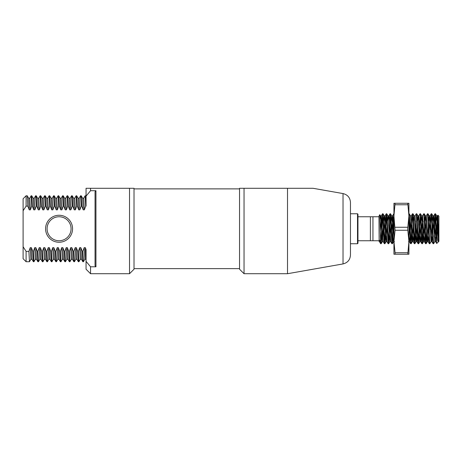 <?xml version="1.0" encoding="UTF-8"?>
<svg xmlns="http://www.w3.org/2000/svg" width="462" height="462" viewBox="0 0 462 462"><rect width="100%" height="100%" fill="white"/><g stroke="black" fill="none" stroke-linecap="round" stroke-linejoin="round"><path stroke-width="0.69" d="M350.462 202.431L350.462 255.07C350.121 259.817 347.643 262.768 343.029 263.929L343.029 193.572C347.643 194.733 350.121 197.684 350.462 202.431M343.029 263.929L287.508 273.718L244.04 273.718L239.541 269.225L239.541 188.282L311.862 188.282M244.04 273.718L244.04 188.282M287.508 273.718L287.508 188.282M312.814 188.282L311.867 188.282M129.522 188.282L134.02 188.282L134.02 269.225L129.522 273.718L129.522 188.282L90.552 188.282L90.552 190.714L86.053 196.154L86.053 206.121L85.701 206.121L85.118 195.778L85.707 195.796L86.053 200.144M72.563 228.754A13.49 13.49 0 0 1 59.072 242.244A13.49 13.49 0 0 1 45.582 228.754A13.49 13.49 0 0 1 59.072 215.263A13.49 13.49 0 0 1 72.563 228.754M47.084 228.754A11.989 11.989 0 0 0 59.072 240.742A11.989 11.989 0 0 0 71.067 228.754A11.989 11.989 0 0 0 59.072 216.759A11.989 11.989 0 0 0 47.084 228.754M95.946 190.714L95.946 266.788L95.051 265.725L95.051 191.782L95.946 190.714L90.552 190.714M82.848 251.386L83.431 261.729L82.842 261.706L82.288 251.386L82.848 251.386L84.194 247.661L85.32 247.661L86.053 249.578L86.053 261.353L90.552 266.788L95.946 266.788M90.552 266.788L90.552 273.718L129.522 273.718M31.716 195.778L32.3 206.121L31.739 206.121L31.156 195.778L31.716 195.778M29.724 198.233L31.156 195.778M36.215 195.778L36.798 206.121L36.238 206.121L35.655 195.778L36.215 195.778M34.223 198.233L35.655 195.778M40.714 195.778L41.297 206.121L40.731 206.121L40.148 195.778L40.714 195.778M38.716 198.233L40.148 195.778M45.207 195.778L45.79 206.121L45.23 206.121L44.647 195.778L45.207 195.778M43.214 198.233L44.647 195.778M49.705 195.778L50.289 206.121L49.723 206.121L49.145 195.778L49.705 195.778M47.713 198.233L49.145 195.778M54.204 195.778L54.782 206.121L54.221 206.121L53.638 195.778L54.204 195.778M52.206 198.233L53.638 195.778M58.697 195.778L59.28 206.121L58.72 206.121L58.137 195.778L58.697 195.778M56.705 198.233L58.137 195.778M63.196 195.778L63.779 206.121L63.213 206.121L62.636 195.778L63.196 195.778M61.203 198.233L62.636 195.778M67.695 195.778L68.272 206.121L67.712 206.121L67.129 195.778L67.695 195.778M65.696 198.233L67.129 195.778M72.188 195.778L72.771 206.121L72.211 206.121L71.627 195.778L72.188 195.778M70.195 198.233L71.627 195.778M76.686 195.778L77.27 206.121L76.704 206.121L76.126 195.778L76.686 195.778M74.694 198.233L76.126 195.778M81.185 195.778L81.762 206.121L81.202 206.121L80.619 195.778L81.185 195.778M79.187 198.233L80.619 195.778M83.686 198.233L85.118 195.778M33.969 261.729L33.38 261.706L32.825 251.386L33.385 251.386L33.969 261.729L35.401 259.269M38.462 261.729L37.878 261.706L37.318 251.386L37.884 251.386L38.462 261.729L39.894 259.269M42.96 261.729L42.371 261.706L41.817 251.386L42.377 251.386L42.96 261.729L44.392 259.269M47.459 261.729L46.87 261.706L46.316 251.386L46.876 251.386L47.459 261.729L48.891 259.269M51.952 261.729L51.369 261.706L50.808 251.386L51.374 251.386L51.952 261.729L53.384 259.269M56.451 261.729L55.862 261.706L55.307 251.386L55.867 251.386L56.451 261.729L57.883 259.269M60.949 261.729L60.36 261.706L59.806 251.386L60.366 251.386L60.949 261.729L62.382 259.269M65.442 261.729L64.859 261.706L64.299 251.386L64.865 251.386L65.442 261.729L66.874 259.269M69.941 261.729L69.352 261.706L68.798 251.386L69.358 251.386L69.941 261.729L71.373 259.269M74.44 261.729L73.851 261.706L73.296 251.386L73.856 251.386L74.44 261.729L75.872 259.269M78.933 261.729L78.349 261.706L77.789 251.386L78.355 251.386L78.933 261.729L80.365 259.269M83.431 261.729L84.864 259.269M27.807 206.121L26.097 206.121L23.1 210.764L23.1 198.775L26.097 195.778L27.246 195.796L27.807 206.121L29.273 209.84L30.394 209.84L31.739 206.121M23.1 210.764L23.1 246.737L26.097 251.386L28.887 251.386L29.47 261.729L30.902 259.269M32.825 251.386L31.358 247.661L30.232 247.661L28.887 251.386M37.318 251.386L35.851 247.661L34.731 247.661L33.385 251.386M41.817 251.386L40.35 247.661L39.224 247.661L37.884 251.386M46.316 251.386L44.849 247.661L43.723 247.661L42.377 251.386M50.808 251.386L49.342 247.661L48.221 247.661L46.876 251.386M55.307 251.386L53.84 247.661L52.714 247.661L51.374 251.386M59.806 251.386L58.339 247.661L57.213 247.661L55.867 251.386M64.299 251.386L62.832 247.661L61.712 247.661L60.366 251.386M68.798 251.386L67.331 247.661L66.205 247.661L64.865 251.386M73.296 251.386L71.829 247.661L70.703 247.661L69.358 251.386M77.789 251.386L76.322 247.661L75.202 247.661L73.856 251.386M82.288 251.386L80.821 247.661L79.695 247.661L78.355 251.386M81.762 206.121L83.229 209.84L84.355 209.84L85.701 206.121M77.27 206.121L78.736 209.84L79.857 209.84L81.202 206.121M72.771 206.121L74.238 209.84L75.364 209.84L76.704 206.121M68.272 206.121L69.739 209.84L70.865 209.84L72.211 206.121M63.779 206.121L65.246 209.84L66.372 209.84L67.712 206.121M59.28 206.121L60.747 209.84L61.873 209.84L63.213 206.121M54.782 206.121L56.254 209.84L57.375 209.84L58.72 206.121M50.289 206.121L51.756 209.84L52.882 209.84L54.221 206.121M45.79 206.121L47.257 209.84L48.383 209.84L49.723 206.121M41.297 206.121L42.764 209.84L43.884 209.84L45.23 206.121M36.798 206.121L38.265 209.84L39.391 209.84L40.731 206.121M32.3 206.121L33.766 209.84L34.893 209.84L36.238 206.121M86.053 196.154L86.053 188.282L90.552 188.282M26.097 195.778L26.097 206.121M90.552 273.718L86.053 269.225L86.053 261.353M26.097 251.386L26.097 261.729L29.47 261.729M26.097 261.729L23.1 258.732L23.1 246.737M84.194 247.661L84.835 259.292L85.961 259.292M85.32 247.661C85.562 256.387 85.811 260.17 86.053 259.015M30.232 247.661L30.873 259.292L31.999 259.292M31.358 247.661L31.97 259.269L33.38 261.706M34.731 247.661L35.372 259.292L36.498 259.292M35.851 247.661L36.469 259.269L37.878 261.706M39.224 247.661L39.871 259.292L40.991 259.292M40.35 247.661L40.968 259.269L42.371 261.706M43.723 247.661L44.364 259.292L45.49 259.292M44.849 247.661L45.461 259.269L46.87 261.706M48.221 247.661L48.862 259.292L49.988 259.292M49.342 247.661L49.96 259.269L51.369 261.706M52.714 247.661L53.361 259.292L54.481 259.292M53.84 247.661L54.458 259.269L55.862 261.706M57.213 247.661L57.854 259.292L58.98 259.292M58.339 247.661L58.951 259.269L60.36 261.706M61.712 247.661L62.353 259.292L63.479 259.292M62.832 247.661L63.45 259.269L64.859 261.706M66.205 247.661L66.851 259.292L67.972 259.292M67.331 247.661L67.949 259.269L69.352 261.706M70.703 247.661L71.344 259.292L72.47 259.292M71.829 247.661L72.442 259.269L73.851 261.706M75.202 247.661L75.843 259.292L76.969 259.292M76.322 247.661L76.94 259.269L78.349 261.706M79.695 247.661L80.342 259.292L81.462 259.292M80.821 247.661L81.439 259.269L82.842 261.706M81.208 195.796L82.617 198.233L83.229 209.84M82.588 198.21L83.714 198.21L84.355 209.84M76.709 195.796L78.118 198.233L78.736 209.84M78.09 198.21L79.216 198.21L79.857 209.84M72.216 195.796L73.62 198.233L74.238 209.84M73.597 198.21L74.717 198.21L75.364 209.84M67.718 195.796L69.127 198.233L69.739 209.84M69.098 198.21L70.224 198.21L70.865 209.84M63.219 195.796L64.628 198.233L65.246 209.84M64.599 198.21L65.725 198.21L66.372 209.84M58.726 195.796L60.129 198.233L60.747 209.84M60.106 198.21L61.227 198.21L61.873 209.84M54.227 195.796L55.636 198.233L56.254 209.84M55.607 198.21L56.734 198.21L57.375 209.84M49.729 195.796L51.138 198.233L51.756 209.84M51.109 198.21L52.235 198.21L52.882 209.84M45.236 195.796L46.639 198.233L47.257 209.84M46.616 198.21L47.736 198.21L48.383 209.84M40.737 195.796L42.146 198.233L42.764 209.84M42.117 198.21L43.243 198.21L43.884 209.84M36.238 195.796L37.647 198.233L38.265 209.84M37.618 198.21L38.744 198.21L39.391 209.84M31.745 195.796L33.148 198.233L33.766 209.84M33.125 198.21L34.246 198.21L34.893 209.84M27.246 195.796L28.656 198.233L29.273 209.84M28.627 198.21L29.753 198.21L30.394 209.84M357.507 228.754L357.507 213.762L357.958 214.212L357.958 243.289L357.507 243.74L357.507 228.754M357.958 216.759L372.95 216.759L372.95 240.742L357.958 240.742M370.397 216.759L370.397 240.742M379.158 241.69L378.944 216.158L379.793 214.686L380.63 243.705L379.452 241.672L379.158 239.697L380.33 241.412M437.11 236.688L437.901 215.2L438.9 216.158L438.9 241.343L436.717 243.491L435.002 213.762L433.957 231.514M437.93 215.188L438.53 241.707C437.814 242.001 437.139 238.484 436.503 231.156L435.51 213.796L435.002 213.762M435.239 214.905L434.211 236.428M386.521 214.905L384.921 243.705L384.378 243.705L383.945 239.351L382.542 213.762L380.902 242.596M384.881 243.74L383.05 213.796L382.542 213.762M382.773 214.905L381.173 243.705L380.33 232.028M390.269 214.905L388.669 243.705L388.161 243.74L386.249 213.796L384.65 242.602M388.629 243.74L386.792 213.796L386.29 213.762M393.93 215.823L392.417 243.705L391.909 243.74L389.997 213.796L388.398 242.602M392.377 243.74L390.54 213.796L390.038 213.762M393.93 214.247L393.312 218.151L392.146 242.596M412.156 225.987L411.151 243.705L410.608 243.705L408.922 214.247M411.111 243.74L409.28 213.796L408.922 213.762M409.009 214.905L408.922 215.835M415.904 225.993L414.899 243.705L414.356 243.705L412.479 213.796L410.88 242.602M414.859 243.74L413.028 213.796L412.52 213.762M420.247 214.905L418.607 243.74L418.104 243.705L417.671 239.351L416.268 213.762L415.049 215.829M415.65 221.079L414.628 242.602M418.607 243.74L416.776 213.796L416.268 213.762M423.29 228.754L422.395 243.705L421.846 243.705L420.016 213.762L418.797 215.829L418.376 219.589M419.398 221.079L418.376 242.596M422.355 243.74L420.518 213.796L420.016 213.762M426.715 236.428L426.143 243.705L425.594 243.705L423.764 213.762L422.545 215.829L421.529 231.514M423.146 221.079L422.124 242.596M426.103 243.74L424.266 213.796L423.764 213.762M432.086 225.987L431.063 241.672L429.891 243.705L429.342 243.705L427.506 213.762L426.293 215.829L425.277 231.52M429.851 243.74L428.014 213.796L427.506 213.762M436.261 236.423L435.706 241.713L434.811 241.672L433.633 243.705L433.09 243.705L431.254 213.762L430.209 231.514M433.599 243.74L431.762 213.796L431.254 213.762M430.896 225.993L430.786 228.754M381.133 243.74L380.63 243.705M426.461 231.514L425.872 242.596M436.503 240.91L436.503 231.156M379.158 235.689L379.158 241.713L379.498 241.713M438.53 229.071L437.537 215.829L436.521 231.375M435.706 241.713L433.83 215.789L432.767 231.514M432.513 236.423L431.912 241.672L430.087 215.789L429.019 231.52M428.765 236.423L428.164 241.672L426.293 215.829M425.023 236.423L424.416 241.672L422.545 215.829M421.275 236.423L420.674 241.672L418.797 215.829M417.527 236.423L416.926 241.672L415.095 215.789L414.16 215.789L413.6 221.079M413.779 236.423L413.178 241.672L411.347 215.789L410.412 215.789L409.28 213.796M410.88 219.589L410.285 231.514M410.031 236.423L409.476 241.713L408.922 236.492M393.93 236.492L392.613 215.789L391.551 231.514M390.864 225.987L389.801 241.713L390.737 241.713L389.333 219.589L388.865 215.789L388.398 219.589M387.116 225.987L386.053 241.713L386.989 241.713L385.117 215.789L384.055 231.514M384.378 243.705L383.2 241.672L382.773 237.918L381.369 215.789L380.313 231.358M438.513 241.713L436.688 215.829L436.088 221.067M435.833 225.987L435.239 237.918M434.771 241.713L432.94 215.829L432.34 221.079M431.063 241.672L429.192 215.829L428.592 221.079M428.338 225.987L427.275 241.713L425.444 215.829L424.844 221.079M424.59 225.987L423.527 241.713L421.696 215.829L421.096 221.079M420.842 225.987L419.779 241.713L417.948 215.829L417.348 221.079M417.094 225.987L416.031 241.713L414.16 215.789M413.346 225.987L412.283 241.713L410.458 215.829M409.598 225.987L408.922 239.149M393.93 239.149L393.549 241.713L393.081 237.918L391.718 215.829L391.118 221.079M389.801 241.713L387.97 215.829L387.37 221.079M386.053 241.713L384.222 215.829L383.622 221.079M383.368 225.987L382.773 237.918M383.241 241.713L382.305 241.713L380.902 219.589L380.48 215.829L380.03 218.59M407.657 228.754L408.922 241.493L408.922 216.008L407.657 228.754M395.068 230.249L393.93 216.008L395.068 203.268L393.93 203.268L393.93 241.493L395.068 230.249L407.79 230.249M408.922 241.493L407.79 254.233L408.922 254.233L408.922 241.493M395.068 203.268L407.79 203.268L408.922 216.008L408.922 203.268L407.79 203.268L407.79 204.77L395.068 204.77M395.068 252.737L393.93 241.493L393.93 254.233L395.068 254.233L395.068 252.737L407.79 252.737M407.79 254.233L395.068 254.233M395.068 227.252L407.79 227.252M343.029 193.572L313.011 188.282M85.707 195.796L86.053 196.402M372.95 216.759L378.944 216.759M350.462 213.762L357.507 213.762M350.462 243.74L357.507 243.74M372.95 240.742L378.944 240.742M434.967 213.796L433.789 215.829M433.09 243.705L431.912 241.672M431.219 213.796L430.041 215.829M429.342 243.705L428.164 241.672M425.594 243.705L424.416 241.672M421.846 243.705L420.674 241.672M418.104 243.705L416.926 241.672M414.356 243.705L413.178 241.672M412.479 213.796L411.301 215.829M410.608 243.705L409.43 241.672M393.745 213.796L392.567 215.829M391.868 243.705L390.696 241.672M389.997 213.796L388.819 215.829M388.12 243.705L386.948 241.672M386.249 213.796L385.071 215.829M382.501 213.796L381.323 215.829M437.537 215.829L437.901 215.2M435.66 241.672L436.717 243.491M437.578 215.789L436.642 215.789M433.83 215.789L432.894 215.789M431.958 241.713L431.023 241.713M430.087 215.789L429.146 215.789M428.21 241.713L427.275 241.713M426.339 215.789L425.398 215.789M424.463 241.713L423.527 241.713M422.591 215.789L421.656 215.789M420.715 241.713L419.779 241.713M418.843 215.789L417.908 215.789M416.967 241.713L416.031 241.713M413.224 241.713L412.283 241.713M409.476 241.713L408.535 241.713M394.484 241.713L393.549 241.713M392.613 215.789L391.672 215.789M388.865 215.789L387.93 215.789M385.117 215.789L384.182 215.789M381.369 215.789L380.434 215.789M436.688 215.829L435.51 213.796M432.94 215.829L431.762 213.796M429.192 215.829L428.014 213.796M427.321 241.672L426.143 243.705M425.444 215.829L424.266 213.796M423.573 241.672L422.395 243.705M421.696 215.829L420.518 213.796M419.825 241.672L418.647 243.705M417.948 215.829L416.77 213.796M416.077 241.672L414.899 243.705M414.2 215.829L413.028 213.796M412.329 241.672L411.151 243.705M393.595 241.672L392.417 243.705M391.718 215.829L390.54 213.796M389.847 241.672L388.669 243.705M387.97 215.829L386.792 213.796M386.099 241.672L384.921 243.705M384.222 215.829L383.05 213.796M382.351 241.672L381.173 243.705M380.48 215.829L379.816 214.686M239.541 188.883L134.02 188.883M239.541 268.624L134.02 268.624"/></g></svg>
